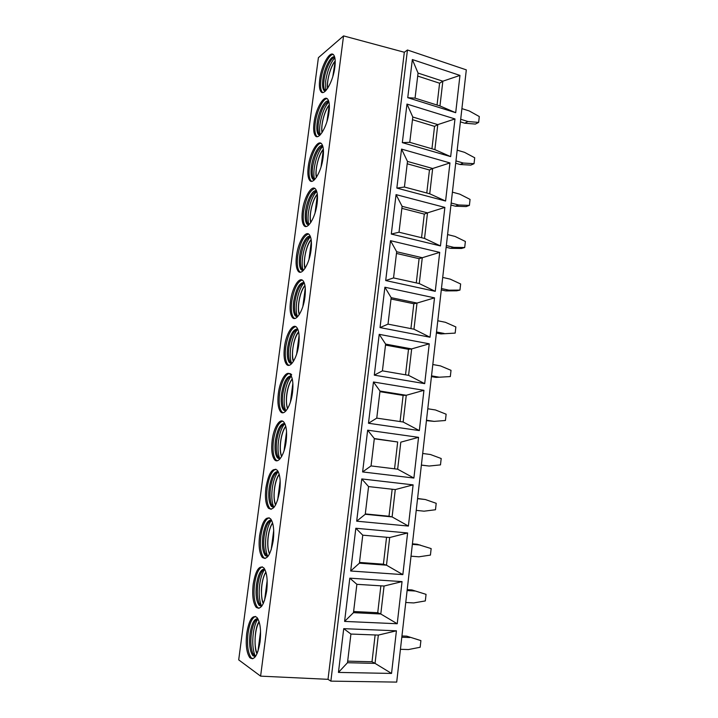 <?xml version="1.0" encoding="UTF-8"?>
<svg xmlns="http://www.w3.org/2000/svg" width="718" height="718" viewBox="0 0 718 718"><rect width="100%" height="100%" fill="white"/><g stroke="black" fill="none" stroke-linecap="round" stroke-linejoin="round"><path stroke-width="1.08" d="M407.447 50L330.863 681.131L396.704 682.1L466.314 69.861L407.447 50L404.324 52.261L343.554 35.9L318.406 57.655L238.699 659.869L260.607 676.141L343.554 35.9M391.543 673.43L338.447 672.416L343.725 628.663L396.417 630.808L391.543 673.43L375.038 663.378L347.494 662.723L350.923 634.048L343.725 628.663M397.225 623.745L344.595 621.411L349.81 578.161L402.044 581.607L397.225 623.745L380.791 613.998L353.48 612.66L356.873 584.317L349.81 578.161M402.843 574.624L350.671 570.998L355.832 528.26L407.609 532.962L402.843 574.624L386.481 565.183L359.404 563.181L362.761 535.17L355.832 528.26M408.398 526.061L356.684 521.178L361.773 478.933L413.11 484.874L408.398 526.061L392.1 516.915L365.256 514.276L368.567 486.58L361.773 478.933M413.891 478.053L362.617 471.932L367.652 430.181L418.558 437.334L413.891 478.053L397.655 469.195L371.044 465.919L374.32 438.545L367.652 430.181M419.33 430.585L368.487 423.261L373.468 381.985L423.934 390.314L419.33 430.585L403.148 422.004L376.762 418.118L380.001 391.05L373.468 381.985M424.697 383.645L374.293 375.146L379.212 334.337L429.256 343.823L424.697 383.645L408.587 375.343L382.416 370.856L385.62 344.093L379.212 334.337M430.01 337.227L380.028 327.579L384.893 287.236L434.516 297.853L430.01 337.227L413.963 329.203L388.016 324.132L391.175 297.656L384.893 287.236M435.261 291.329L385.701 280.55L390.502 240.674L439.712 252.386L435.261 291.329L419.276 283.565L393.545 277.92L396.677 251.749L390.502 240.674M440.457 245.933L391.301 234.059L396.058 194.623L444.864 207.412L440.457 245.933L424.535 238.43L399.011 232.219L402.107 206.335L396.058 194.623M445.591 201.031L396.848 188.089L401.55 149.093L449.953 162.941L445.591 201.031L429.732 193.788L404.422 187.03L407.483 161.433L401.55 149.093M450.671 156.623L402.331 142.631L406.98 104.074L454.979 118.946L450.671 156.623L434.875 149.631L409.772 142.335L412.796 117.016L406.98 104.074M455.697 112.699L407.752 97.684L412.347 59.54L459.96 75.417L455.697 112.699L439.963 105.95L415.058 98.133L418.055 73.083L412.347 59.54M246.741 633.222C245.511 644.809 246.552 652.985 249.873 657.742C254.298 660.722 257.69 655.426 260.069 641.847C261.253 630.18 260.212 622.048 256.954 617.453C252.467 614.518 249.065 619.769 246.741 633.222M253.203 584.165C252.027 595.087 252.996 602.788 256.12 607.257C260.679 610.282 264.215 604.798 266.71 590.824C267.85 579.839 266.881 572.192 263.82 567.866C259.18 564.886 255.644 570.325 253.203 584.165M259.593 535.664C258.462 545.958 259.369 553.201 262.294 557.401C266.997 560.444 270.65 554.781 273.271 540.403C274.366 530.072 273.468 522.866 270.596 518.8C265.813 515.811 262.151 521.43 259.593 535.664M265.92 487.719C264.834 497.421 265.66 504.242 268.406 508.173C273.226 511.216 277.013 505.355 279.76 490.582C280.801 480.845 279.984 474.068 277.283 470.254C272.382 467.274 268.595 473.09 265.92 487.719M272.167 440.305C271.126 449.459 271.889 455.876 274.455 459.565C278.099 464.465 284.579 454.629 286.168 441.337C287.173 432.164 286.41 425.792 283.897 422.202C280.11 417.221 273.72 427.345 272.167 440.305M278.351 393.428C277.354 402.062 278.054 408.102 280.442 411.558C284.077 416.584 290.898 406.164 292.504 392.656C293.465 384.022 292.773 378.018 290.422 374.652C286.635 369.546 279.912 380.271 278.351 393.428M284.463 347.063C283.511 355.213 284.149 360.912 286.374 364.143C289.991 369.285 297.144 358.246 298.76 344.55C299.684 336.401 299.047 330.747 296.857 327.587C293.088 322.373 286.033 333.735 284.463 347.063M290.503 301.219C289.596 308.919 290.171 314.287 292.244 317.311C295.834 322.553 303.319 310.867 304.953 296.992C305.832 289.291 305.258 283.969 303.22 281.007C299.469 275.694 292.091 287.73 290.503 301.219M296.48 255.868C295.61 263.156 296.139 268.218 298.069 271.054C301.605 276.376 309.431 264.009 311.074 249.972C311.908 242.702 311.388 237.676 309.494 234.903C305.778 229.518 298.078 242.235 296.48 255.868M302.395 211.02C301.56 217.913 302.045 222.688 303.831 225.344C307.322 230.747 315.462 217.671 317.123 203.481C317.921 196.606 317.446 191.877 315.687 189.274C312.016 183.817 303.992 197.262 302.395 211.02M308.237 166.657C307.448 173.191 307.878 177.705 309.548 180.191C312.976 185.648 321.44 171.835 323.1 157.52C323.872 151.013 323.441 146.544 321.799 144.103C318.182 138.592 309.844 152.799 308.237 166.657M314.026 122.778C313.263 128.971 313.658 133.234 315.211 135.567C318.577 141.078 327.345 126.494 329.015 112.08C329.75 105.914 329.356 101.687 327.839 99.398C324.276 93.843 315.633 108.822 314.026 122.778M319.743 79.366C319.025 85.245 319.375 89.283 320.82 91.464C324.114 97.02 333.188 81.655 334.866 67.133C335.566 61.29 335.216 57.287 333.798 55.142C330.298 49.56 321.35 65.338 319.743 79.366M330.863 681.131L328.009 679.327L404.324 52.261M328.009 679.327L260.607 676.141M255.482 616.421C252.009 617.857 249.532 623.475 248.051 633.267C246.821 644.854 247.881 653.021 251.201 657.778L252.691 658.792M257.87 618.745C254.809 620.181 252.628 625.198 251.336 633.797C250.403 641.793 250.878 648.291 252.745 653.308L254.208 655.731L252.88 655.705C249.882 651.45 248.931 644.127 250.026 633.752C251.65 623.565 254.253 618.548 257.834 618.683M252.88 655.705L255.357 656.656M254.208 655.731L255.402 656.593M252.745 653.308L254.863 655.184C252.772 649.584 252.242 642.35 253.274 633.464C254.181 626.922 255.734 622.057 257.941 618.871M254.863 655.184L255.491 656.467M260.553 631.319L257.95 651.334M262.348 566.816C258.686 568.27 256.066 574.077 254.504 584.246C253.328 595.159 254.307 602.851 257.439 607.32L258.92 608.352M264.709 569.15C261.451 570.586 259.144 575.773 257.771 584.73C256.891 592.233 257.313 598.318 259.027 602.994L260.446 605.391L259.126 605.328C256.308 601.325 255.429 594.441 256.479 584.649C258.193 574.104 260.93 568.916 264.682 569.105M259.126 605.328L261.63 606.315M260.446 605.391L261.657 606.279M259.027 602.994L261.101 604.888C259.171 599.665 258.695 592.889 259.683 584.551C260.652 577.64 262.339 572.533 264.754 569.239M261.101 604.888L261.729 606.189M267.168 580.539L264.592 600.32M269.151 517.741C265.292 519.222 262.537 525.235 260.885 535.772C259.754 546.066 260.661 553.3 263.605 557.5L265.059 558.541M271.467 520.092C268.029 521.537 265.588 526.913 264.143 536.229C263.3 543.266 263.677 548.965 265.256 553.327L266.611 555.669L265.31 555.579C262.671 551.819 261.846 545.339 262.86 536.122C264.673 525.19 267.536 519.841 271.449 520.065M265.31 555.579L267.796 556.603L266.611 555.669M265.256 553.327L267.276 555.238C265.507 550.365 265.086 544.02 266.019 536.202C267.051 528.915 268.882 523.566 271.503 520.164M267.276 555.238L267.877 556.513M273.711 530.351L271.162 549.898M275.891 469.186C271.826 470.703 268.936 476.923 267.195 487.854C266.109 497.547 266.943 504.368 269.699 508.299L271.117 509.349M278.153 471.573C274.536 473.036 271.969 478.601 270.435 488.267C269.645 494.873 269.968 500.213 271.413 504.278L272.723 506.576L271.431 506.45C268.954 502.923 268.2 496.82 269.16 488.132C271.072 476.833 274.07 471.304 278.144 471.546M271.431 506.45L273.881 507.5M272.723 506.576L273.899 507.473M271.413 504.278L273.387 506.217C271.772 501.676 271.395 495.734 272.284 488.393C273.379 480.737 275.344 475.145 278.18 471.627M273.387 506.217L273.944 507.429M280.164 480.755L277.651 500.078M282.551 421.152C278.306 422.714 275.263 429.149 273.432 440.466C272.4 449.612 273.163 456.029 275.739 459.717L277.094 460.75M284.768 423.566C280.98 425.074 278.279 430.827 276.663 440.852C275.909 447.054 276.197 452.053 277.516 455.849L278.764 458.084L277.48 457.931C275.165 454.629 274.473 448.876 275.398 440.681C277.408 429.023 280.523 423.306 284.75 423.539M277.48 457.931L279.876 458.99L278.764 458.084M277.516 455.849L279.446 457.824C277.965 453.588 277.642 448.023 278.476 441.121C279.643 433.107 281.743 427.273 284.786 423.62M279.446 457.824L279.93 458.928M286.554 431.733L284.059 450.832M291.696 374.859C287.9 369.752 281.169 380.468 279.598 393.617C278.611 402.242 279.311 408.282 281.716 411.737L283.009 412.751M284.741 410.184L283.475 410.005C281.312 406.909 280.675 401.497 281.564 393.769C283.673 381.734 286.913 375.828 291.284 376.044C287.344 377.632 284.516 383.6 282.82 393.958C282.102 399.791 282.353 404.485 283.556 408.021L285.809 411.055M283.475 410.005L285.791 411.082M283.556 408.021L285.441 410.032C284.086 406.083 283.807 400.868 284.606 394.379C285.836 386.015 288.071 379.939 291.329 376.133M285.441 410.032L285.854 411.001M292.863 383.277L290.404 402.161M295.663 326.6C291.05 328.279 287.73 335.171 285.701 347.279C284.75 355.428 285.396 361.118 287.631 364.358L288.851 365.336M297.746 329.086C293.635 330.729 290.682 336.895 288.905 347.593C288.223 353.085 288.439 357.483 289.542 360.786L290.664 362.877L289.408 362.671C287.397 359.772 286.814 354.674 287.667 347.377C289.875 334.983 293.231 328.88 297.728 329.041M289.408 362.671L291.616 363.739M290.664 362.877L291.652 363.712M289.542 360.786L291.391 362.832C290.153 359.153 289.91 354.252 290.664 348.149C291.957 339.452 294.335 333.125 297.782 329.167M291.391 362.832L291.714 363.64M299.101 335.378L296.669 354.046M302.107 280.056C297.324 281.824 293.868 288.959 291.732 301.461C290.826 309.153 291.418 314.52 293.491 317.553L294.622 318.487M304.118 282.587C299.855 284.337 296.794 290.718 294.927 301.739C294.281 306.909 294.461 311.038 295.475 314.125L296.525 316.144L295.286 315.902C293.411 313.192 292.881 308.39 293.689 301.488C296.013 288.753 299.478 282.434 304.091 282.533M295.286 315.902L297.378 316.97M296.525 316.144L297.423 316.925M295.475 314.125L297.279 316.225C296.148 312.779 295.942 308.184 296.651 302.431C298.015 293.411 300.519 286.841 304.163 282.704M297.279 316.225L297.512 316.835M305.267 288.035L302.861 306.478M308.48 234.005C303.534 235.863 299.936 243.249 297.701 256.138C296.839 263.416 297.369 268.478 299.307 271.314L300.339 272.212M310.4 236.581C306.003 238.448 302.825 245.053 300.878 256.38C300.268 261.262 300.42 265.148 301.345 268.029L302.341 269.968L301.102 269.708C299.361 267.168 298.885 262.635 299.657 256.111C300.968 245.17 306.757 234.373 310.364 236.5M301.102 269.708L303.068 270.749M302.341 269.968L303.131 270.695M301.345 268.029L303.104 270.174C302.081 266.961 301.901 262.635 302.583 257.215C304.001 247.889 306.631 241.069 310.463 236.743M311.361 241.221L308.982 259.458M314.762 188.421C309.664 190.405 305.949 198.033 303.606 211.316C302.772 218.209 303.256 222.975 305.06 225.631L306.003 226.475M316.602 191.051C312.079 193.07 308.794 199.9 306.765 211.532C306.191 216.136 306.317 219.789 307.16 222.481L308.094 224.348L306.873 224.061C305.249 221.683 304.818 217.41 305.554 211.236C306.873 200.142 312.949 188.762 316.566 190.943M306.873 224.061L308.695 225.084M308.094 224.348L308.776 225.003M307.16 222.481L308.884 224.689C307.95 221.674 307.798 217.608 308.444 212.483C309.925 202.88 312.671 195.808 316.683 191.275M317.392 194.937L315.04 212.968M320.973 143.313C316.817 143.106 310.813 155.626 309.44 166.98C308.65 173.505 309.09 178.01 310.759 180.505L311.612 181.286M322.723 145.996C318.083 148.195 314.699 155.25 312.59 167.159C312.043 171.512 312.151 174.959 312.913 177.481L313.793 179.267L312.581 178.953C311.082 176.727 310.679 172.688 311.388 166.845C312.716 155.635 319.061 143.627 322.678 145.853M312.581 178.953L314.26 179.94M313.793 179.267L314.367 179.841M314.574 179.635C313.748 176.816 313.64 173.02 314.242 168.245C315.785 158.373 318.648 151.058 322.813 146.292M321.027 167.007L323.369 149.326M327.103 98.671C322.921 98.402 316.602 111.604 315.22 123.119C314.457 129.312 314.861 133.575 316.414 135.908L317.168 136.626M328.763 101.409C324.006 103.805 320.542 111.093 318.352 123.272C317.832 127.391 317.921 130.64 318.621 133.009L319.438 134.724L318.245 134.383C316.844 132.292 316.485 128.477 317.159 122.931C318.487 111.613 325.101 98.985 328.709 101.229M318.245 134.383L319.77 135.325M319.438 134.724L319.905 135.208M320.165 134.948C319.483 132.309 319.42 128.827 319.977 124.483C321.574 114.368 324.545 106.802 328.871 101.785M326.95 121.557L329.32 104.819M333.152 54.487C328.952 54.164 322.319 68.066 320.928 79.734C320.21 85.613 320.569 89.642 322.005 91.832L322.678 92.487M334.723 57.278C330.917 57.602 325.263 69.718 324.051 79.851C323.558 83.755 323.63 86.824 324.267 89.05L325.039 90.683L323.845 90.324C322.553 88.368 322.22 84.751 322.867 79.492C324.195 68.093 331.07 54.819 334.66 57.054M323.845 90.324L325.227 91.231M325.721 90.755L325.649 81.188C327.309 70.849 330.37 63.04 334.839 57.754M332.802 76.611L335.207 60.967M400.438 649.305L408.443 649.557L420.156 647.259L420.901 640.609L406.72 636.148L420.901 640.609M401.811 637.225L409.807 637.521M406.72 636.148L401.954 635.968M405.76 602.492L413.703 602.932L425.325 600.93L426.052 594.351L411.952 589.945L426.052 594.351M407.115 590.537L415.049 591.022M411.952 589.945L407.214 589.649M411.019 556.181L418.908 556.809L430.432 555.095L431.15 548.588L417.122 544.235L412.428 543.831M412.365 544.361L420.236 545.034M416.234 510.372L424.051 511.18L435.485 509.753L436.203 503.309L425.37 499.531L417.58 498.498M417.562 498.678L425.37 499.531M421.376 465.138L429.14 466.036L440.484 464.887L441.193 458.515L430.441 454.512L422.696 453.48M421.385 465.058L429.14 466.036M426.429 420.64L434.175 421.376L445.429 420.497L446.129 414.196L435.467 409.969L427.784 408.766M426.483 420.218L434.175 421.376M450.321 376.573L435.997 377.399L450.321 376.573L451.021 370.335L440.439 365.893L432.81 364.529M435.997 377.399L431.437 376.609M431.527 375.864L439.165 377.183M455.167 333.107L440.915 333.924L455.167 333.107L455.849 326.932L445.348 322.283L437.792 320.758M440.915 333.924L436.391 333.044M436.517 331.967L444.092 333.457M459.96 290.09L456.729 290.808L445.788 290.907L448.974 290.18L459.96 290.09L460.642 283.978L450.222 279.131L442.719 277.435M445.788 290.907L441.292 289.928M441.453 288.537L448.974 290.18M464.699 247.522L461.459 248.482L450.599 248.338L453.803 247.36L464.699 247.522L465.381 241.472L455.032 236.419L447.592 234.571M450.599 248.338L446.147 247.261M446.345 245.556L453.803 247.36M469.401 205.384L466.144 206.587L455.374 206.201L458.578 204.98L469.401 205.384L470.066 199.407L459.798 194.156L452.412 192.155M455.374 206.201L450.949 205.034M451.173 203.023L458.578 204.98M474.042 163.686L470.784 165.122L460.085 164.494L463.307 163.04L474.042 163.686L474.706 157.763L464.519 152.324L457.186 150.17M460.085 164.494L455.697 163.237M455.966 160.922L463.307 163.04M478.646 122.41L475.37 124.07L464.761 123.209L467.992 121.53L478.646 122.41L479.301 116.54L469.186 110.922L461.907 108.615M464.761 123.209L460.409 121.863M460.705 119.26L467.992 121.53M338.447 672.416L347.494 662.723M347.683 661.152L372.005 661.763L375.038 663.378L378.332 635.089L350.923 634.048M396.417 630.808L378.332 635.089M375.137 634.972L372.005 661.763M344.595 621.411L353.48 612.66M380.872 585.834L377.731 612.705L380.791 613.998L384.049 586.032L402.044 581.607M353.624 611.512L377.731 612.705M356.873 584.317L384.049 586.032M350.671 570.998L359.404 563.181M386.553 537.252L383.403 564.204L386.481 565.183L389.694 537.531L407.609 532.962M359.494 562.436L383.403 564.204M362.761 535.17L389.694 537.531M356.684 521.178L365.256 514.276M392.163 489.227L389.003 516.251L392.1 516.915L395.286 489.577L413.11 484.874M365.3 513.917L389.003 516.251M368.567 486.58L395.286 489.577M362.617 471.932L371.044 465.919M397.655 469.195L400.806 442.162L418.558 437.334M374.293 438.788L397.682 441.983L394.55 468.809M397.682 441.983L374.32 438.545M368.487 423.261L376.762 418.118M403.148 422.004L406.262 395.277L423.934 390.314M379.93 391.669L403.121 395.394L400.07 421.556M403.121 395.394L406.262 395.277L380.001 391.05M374.293 375.146L382.416 370.856M408.587 375.343L411.665 348.912L429.256 343.823M385.503 345.071L408.506 349.316L405.526 374.823M408.506 349.316L411.665 348.912L385.62 344.093M380.028 327.579L388.016 324.132M413.963 329.203L417.005 303.068L434.516 297.853M391.023 298.993L413.828 303.75L410.929 328.611M413.828 303.75L417.005 303.068L391.175 297.656M385.701 280.55L393.545 277.92M419.276 283.565L422.283 257.717L439.712 252.386M396.471 253.427L419.097 258.677L416.269 282.91M419.097 258.677L422.283 257.717L396.677 251.749M391.301 234.059L399.011 232.219M424.535 238.43L427.506 212.86L444.864 207.412M401.865 208.355L424.311 214.099L421.547 237.712M424.311 214.099L427.506 212.86L402.107 206.335M396.848 188.089L404.422 187.03M429.732 193.788L432.676 168.497L449.953 162.941M407.205 163.785L429.463 169.995L426.77 192.998M429.463 169.995L432.676 168.497L407.483 161.433M402.331 142.631L409.772 142.335M434.875 149.631L437.792 124.618L454.979 118.946M412.473 119.691L434.561 126.368L431.94 148.779M434.561 126.368L437.792 124.618L412.796 117.016M407.752 97.684L415.058 98.133M439.963 105.95L442.844 81.197L459.96 75.417M417.696 76.072L439.596 83.216L437.047 105.034M439.596 83.216L442.844 81.197L418.055 73.083M259.18 621.967C254.818 628.169 253.58 646.756 257.152 653.407M265.956 572.291C261.442 578.241 259.898 596.694 263.425 603.255M272.661 523.18C268.011 528.906 266.163 547.179 269.618 553.695M279.284 474.625C274.536 480.162 272.382 498.22 275.73 504.7M285.827 426.618C281.007 431.994 278.548 449.809 281.752 456.28M292.298 379.14C287.424 384.39 284.669 401.936 287.712 408.416M298.688 332.201C293.788 337.343 290.745 354.593 293.599 361.1M304.988 285.773C300.088 290.844 296.794 307.771 299.424 314.322M311.208 239.857C306.326 244.892 302.799 261.469 305.186 268.074M317.338 194.443C312.492 199.469 308.767 215.678 310.894 222.347M323.288 149.631C318.532 154.783 314.717 170.435 316.557 177.122M329.041 105.456C324.428 110.85 320.65 125.749 322.176 132.39M334.732 61.757C330.262 67.357 326.528 81.538 327.749 88.143M251.201 657.778L249.873 657.742M257.053 653.631C254.271 650.813 253.93 628.833 259.09 621.671M257.439 607.32L256.12 607.257M263.326 603.479C262.151 601.944 261.505 597.475 261.388 590.097C261.783 582.352 263.282 576.321 265.866 571.995M263.605 557.5L262.294 557.401M269.51 553.91C265.875 545.509 268.2 529.049 272.571 522.884M269.699 508.299L268.406 508.173M279.203 474.329C274.285 480.279 272.409 498.974 275.604 504.925M275.739 459.717L274.455 459.565M285.755 426.321C280.756 432.101 278.557 450.545 281.627 456.504M281.716 411.737L280.442 411.558M292.235 378.853C286.338 386.499 285.1 402.466 287.577 408.641M287.631 364.358L286.374 364.143M298.625 331.913C292.971 337.657 290.987 357.986 293.456 361.325M293.491 317.553L292.244 317.311M304.935 285.486C299.864 290.925 296.758 308.363 299.28 314.547M299.307 271.314L298.069 271.054M311.163 239.57C305.706 244.991 302.843 264.17 305.042 268.299M305.06 225.631L303.831 225.344M317.302 194.165C312.312 199.523 308.713 216.127 310.75 222.571M310.759 180.505L309.548 180.191M312.913 177.481L314.556 179.662M323.36 149.254C318.164 154.567 314.628 172.347 316.414 177.337M316.414 135.908L315.211 135.567M318.621 133.009L320.075 135.038M329.194 104.999C324.401 110.509 320.551 125.964 322.032 132.606M322.005 91.832L320.82 91.464M324.267 89.05L325.55 90.926M334.875 61.326C330.101 66.971 326.385 82.723 327.605 88.359"/></g></svg>
